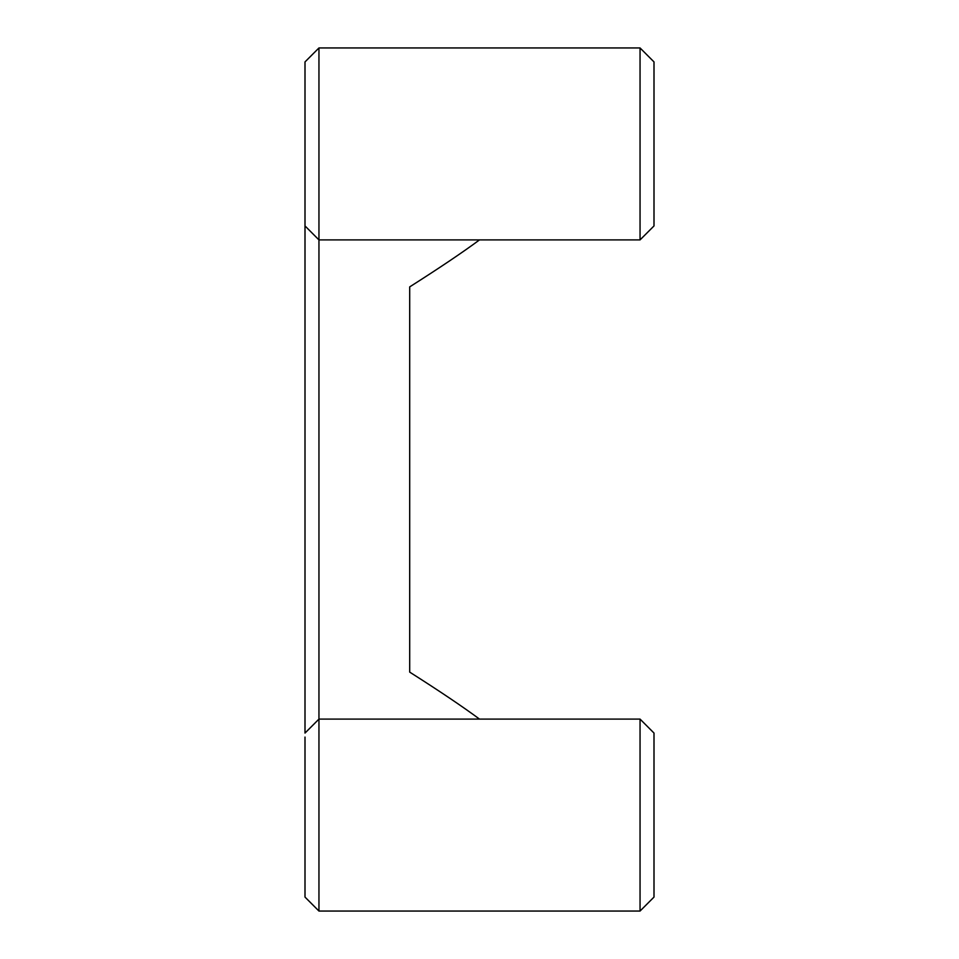 <?xml version="1.0" encoding="UTF-8"?>
<svg xmlns="http://www.w3.org/2000/svg" width="959" height="959" viewBox="0 0 959 959"><rect width="100%" height="100%" fill="white"/><g stroke="black" fill="none" stroke-linecap="round" stroke-linejoin="round"><path stroke-width="1.44" d="M304.998 733.084L318.951 719.094L304.998 733.06L304.998 61.915L318.951 47.95L318.951 911.05L304.998 897.085L304.998 737.075M318.951 719.094L479.5 719.094C462.694 706.663 439.438 690.995 409.697 672.115L409.697 286.885C439.294 268.088 462.562 252.433 479.5 239.906L640.049 239.906L640.049 47.95L318.951 47.95M640.049 719.094L654.002 733.06L654.002 897.085L640.049 911.05L640.049 719.094L479.5 719.094M640.049 47.95L654.002 61.915L654.002 225.94L640.049 239.906M318.951 239.906L304.998 225.916L318.951 239.906L479.5 239.906M318.951 911.05L640.049 911.05"/></g></svg>
